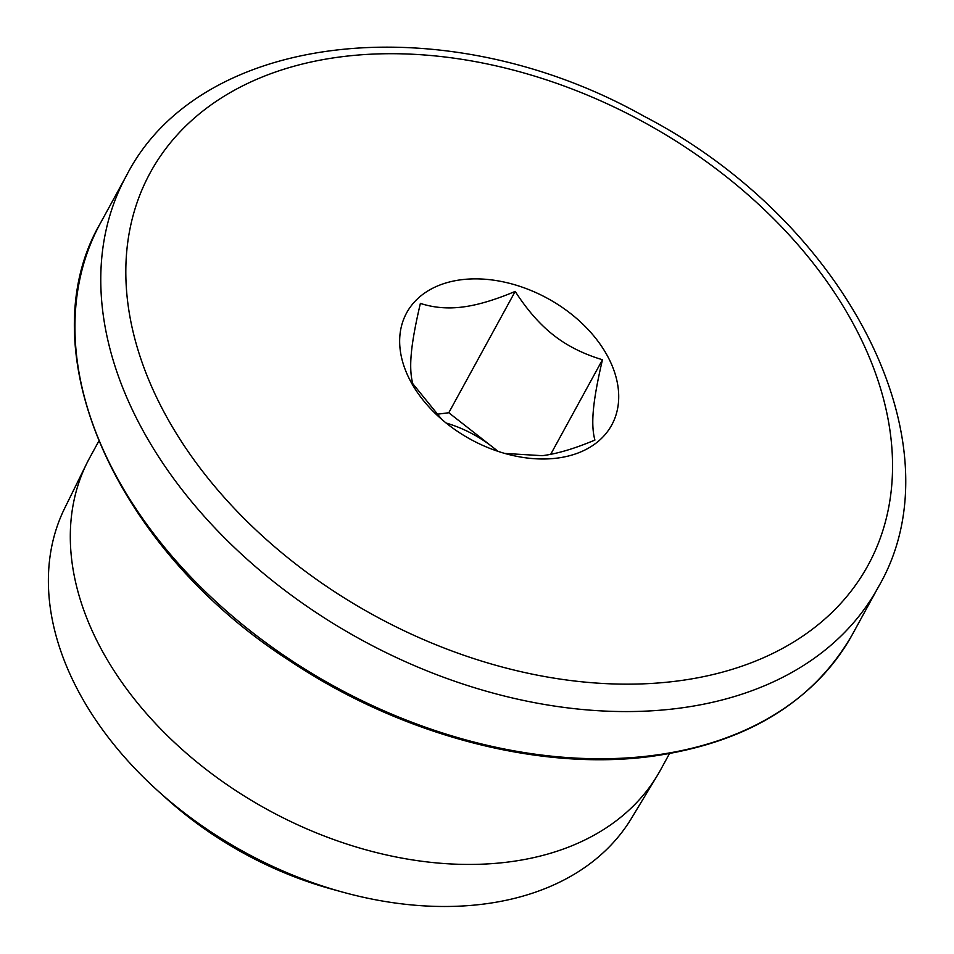 <?xml version="1.0" encoding="UTF-8"?>
<svg xmlns="http://www.w3.org/2000/svg" width="954" height="954" viewBox="0 0 954 954"><rect width="100%" height="100%" fill="white"/><g stroke="black" fill="none" stroke-linecap="round" stroke-linejoin="round"><path stroke-width="1.43" d="M441.833 419.45L412.82 383.735C410.637 375.888 410.148 365.704 411.341 353.183C412.486 340.757 415.503 324.169 420.38 303.408C433.736 307.725 447.784 308.929 462.535 307.021C477.227 305.208 494.78 300.009 515.196 291.411L448.785 412.748L498.107 451.373M436.61 414.298L448.785 412.748M515.196 291.411C527.204 310.038 540 324.622 553.582 335.188C567.093 345.849 583.395 354.029 602.463 359.741L550.708 454.307M497.63 451.218A97.403 66.923 28.7 0 0 492.419 446.913A97.403 66.923 28.7 0 0 446.102 423.016M602.463 359.741C597.586 380.503 594.581 397.091 593.436 409.516C592.231 422.038 592.72 432.222 594.914 440.068C574.499 448.666 556.933 453.865 542.242 455.678L504.797 453.436M410.649 381.397A116.877 80.303 -151.3 0 1 461.354 279.737A116.877 80.303 -151.3 0 1 607.722 356.462A116.877 80.303 -151.3 0 1 506.061 453.794A116.877 80.303 -151.3 0 1 439.389 417.292A116.877 80.303 -151.3 0 1 410.649 381.397M669.469 753.636L660.538 769.95A325.302 223.51 -151.3 0 1 657.246 775.65A325.302 223.51 -151.3 0 1 384.724 854.557A325.302 223.51 -151.3 0 1 100.897 648.458A325.302 223.51 -151.3 0 1 86.778 463.405A325.302 223.51 -151.3 0 1 89.819 457.562L98.751 441.237M657.246 775.65L631.476 818.293A323.167 222.043 -151.3 0 1 342.617 892.109A323.167 222.043 -151.3 0 1 158.257 791.188A323.167 222.043 -151.3 0 1 78.777 691.936A323.167 222.043 -151.3 0 1 64.753 508.088L86.778 463.405M342.617 892.109L331.575 889.068A288.895 198.492 -151.3 0 1 166.771 798.856L158.257 791.188M854.08 325.29A409.075 281.072 -151.3 0 1 676.577 681.12A409.075 281.072 -151.3 0 1 164.291 412.569A409.075 281.072 -151.3 0 1 341.794 56.739A409.075 281.072 -151.3 0 1 854.08 325.29M126.477 175.584C201.044 29.717 447.259 5.617 643.7 116.078C845.983 220.851 961.99 444.182 878.312 587.115A428.549 294.452 -151.3 0 1 677.757 708.393A428.549 294.452 -151.3 0 1 141.073 427.058A428.549 294.452 -151.3 0 1 126.477 175.584L100.647 222.759A428.549 294.452 -151.3 0 0 115.243 474.245A428.549 294.452 -151.3 0 0 651.928 755.58A428.549 294.452 -151.3 0 0 852.482 634.291C813.321 702.502 746.1 743.226 650.831 756.462C538.652 771.357 400.966 734.974 290.648 661.408C114.11 548.502 26.843 348.592 100.647 222.759M878.312 587.115L852.482 634.291"/></g></svg>
